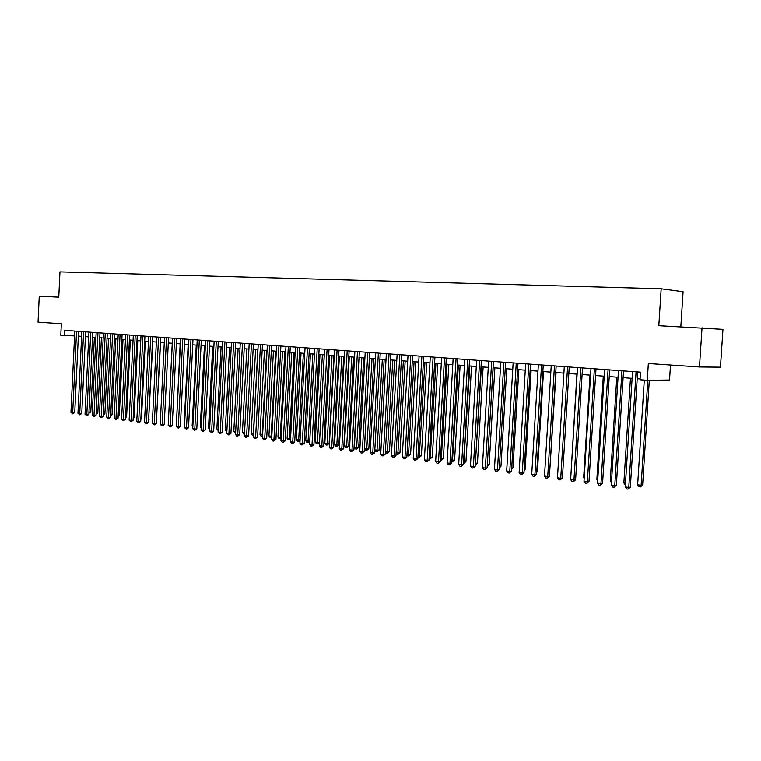 <?xml version="1.0" encoding="UTF-8"?>
<svg xmlns="http://www.w3.org/2000/svg" width="761" height="761" viewBox="0 0 761 761"><rect width="100%" height="100%" fill="white"/><g stroke="black" fill="none" stroke-linecap="round" stroke-linejoin="round"><path stroke-width="1.14" d="M680.829 326.764L683.083 291.729L661.166 288.809L59.967 271.896L58.778 297.19L39.249 296.257L38.05 322.169L61.346 323.748L60.794 335.344L74.578 335.915M661.166 288.809L658.817 325.718L722.95 329.361L720.467 367.183L699.483 366.992L648.334 363.53L647.269 380.31L669.528 380.034L670.489 365.033M702.032 327.772L699.483 366.992M647.269 380.31L640.039 379.758L640.515 372.158L64.514 330.322L64.266 335.611M78.364 336.115L81.617 336.362M85.422 336.657L88.733 336.904M92.557 337.199L95.924 337.456M99.758 337.751L103.192 338.008M107.044 338.303L110.535 338.569M114.407 338.864L117.965 339.14M121.855 339.435L125.47 339.71M129.38 340.005L133.061 340.291M136.99 340.586L140.737 340.871M144.685 341.175L148.5 341.47M152.466 341.765L156.347 342.06M160.333 342.364L164.29 342.669M168.295 342.973L172.319 343.278M176.343 343.591L180.433 343.896M184.485 344.21L188.652 344.524M192.714 344.838L196.956 345.161M201.047 345.475L205.365 345.798M209.475 346.112L213.87 346.445M217.998 346.769L222.478 347.102M226.626 347.425L231.182 347.767M235.349 348.091L239.991 348.443M244.186 348.757L248.914 349.118M253.128 349.442L257.931 349.813M262.174 350.136L267.073 350.507M271.325 350.831L276.319 351.211M280.59 351.534L285.679 351.924M289.979 352.248L295.154 352.647M299.473 352.98L304.742 353.38M309.09 353.713L314.455 354.122M318.83 354.455L324.291 354.873M328.685 355.206L334.25 355.625M338.674 355.967L344.343 356.395M348.785 356.738L354.559 357.175M359.021 357.518L364.909 357.965M369.399 358.307L375.392 358.764M379.91 359.106L386.017 359.572M390.555 359.924L396.776 360.391M401.342 360.743L407.687 361.228M412.272 361.58L418.74 362.065M423.354 362.417L429.936 362.921M434.579 363.273L441.285 363.787M445.956 364.148L452.795 364.662M457.485 365.023L464.457 365.556M469.176 365.917L476.281 366.46M481.028 366.821L488.277 367.373M493.052 367.734L500.434 368.295M505.237 368.666L512.762 369.237M517.594 369.608L525.271 370.188M530.132 370.559L537.951 371.159M542.84 371.53L550.821 372.139M555.739 372.519L563.882 373.137M568.819 373.508L577.123 374.146M582.098 374.526L590.565 375.173M595.568 375.554L604.205 376.21M609.247 376.59L618.056 377.266M623.116 377.656L632.106 378.341M637.204 378.721L640.087 378.949M636.082 371.834L628.776 487.382L625.257 486.916L632.534 371.577M637.632 371.948L630.346 487.116L628.776 487.382L628.072 489.104L626.664 488.904L625.257 486.916M630.346 487.116L628.072 489.104M644.291 380.081L637.651 484.767L641.133 485.233L642.636 484.966L649.304 380.281M642.636 484.966L640.42 486.916L641.133 485.233L647.801 380.3M640.42 486.916L639.021 486.726L637.651 484.767M621.965 370.807L614.764 485.499L611.292 485.033L618.474 370.559M623.544 370.921L616.353 485.233L614.764 485.499L614.079 487.202L612.691 487.011L611.292 485.033M616.353 485.233L614.079 487.202M608.068 369.798L600.962 483.644L597.537 483.187L604.624 369.551M609.656 369.913L602.569 483.387L600.962 483.644L600.296 485.337L598.926 485.147L597.537 483.187M602.569 483.387L600.296 485.337M594.37 368.809L587.359 481.818L583.991 481.361L590.974 368.562M595.987 368.923L588.985 481.561L587.359 481.818L586.721 483.492L585.371 483.311L583.991 481.361M588.985 481.561L586.721 483.492M580.871 367.829L573.956 480.01L570.636 479.563L577.532 367.582M582.507 367.944L575.601 479.763L573.956 480.01L573.337 481.684L572.006 481.504L570.636 479.563M575.601 479.763L573.337 481.684M630.46 378.207L623.858 482.94L625.494 483.159M625.38 484.909L623.858 482.94M616.781 377.171L610.265 481.142L611.53 481.304M611.435 482.797L610.265 481.142M603.302 376.143L596.871 479.363L597.765 479.487M597.708 480.543L596.871 479.363M590.013 375.125L583.668 477.613L584.22 477.689M584.172 478.336L583.668 477.613M567.573 366.859L560.743 478.231L557.471 477.794L564.282 366.621M569.228 366.983L562.417 477.994L560.743 478.231L560.153 479.896L558.84 479.715L557.471 477.794M562.417 477.994L560.153 479.896M576.914 374.127L570.855 475.92M554.465 365.908L547.73 476.481L544.505 476.044L551.221 365.67M556.139 366.031L549.413 476.243L547.73 476.481L547.149 478.136L545.865 477.956L544.505 476.044M549.413 476.243L547.149 478.136M562.636 474.379L568.828 373.508M541.547 364.966L534.897 474.75L531.72 474.331L538.341 364.738M543.23 365.09L536.6 474.522L534.897 474.75L534.346 476.396L533.071 476.224L531.72 474.331M536.6 474.522L534.346 476.396M549.632 472.752L556.063 372.538M528.809 364.043L522.246 473.057L519.116 472.629L525.651 363.815M530.512 364.167L523.968 472.828L522.246 473.057L521.713 474.683L520.457 474.512L519.116 472.629M523.968 472.828L521.713 474.683M536.809 471.135L537.456 471.049L543.487 371.577M537.456 471.049L536.762 471.83M516.253 363.13L509.775 471.373L506.683 470.954L513.142 362.911M517.975 363.254L511.516 471.154L509.775 471.373L509.261 473L508.025 472.828L506.683 470.954M511.516 471.154L509.261 473M503.877 362.236L497.485 469.718L494.431 469.309L500.805 362.008M505.608 362.36L499.235 469.508L497.485 469.718L496.981 471.335L495.763 471.173L494.431 469.309M499.235 469.508L496.981 471.335M491.673 361.351L485.356 468.091L482.35 467.682L488.648 361.133M493.423 361.475L487.126 467.882L485.356 468.091L484.881 469.689L483.673 469.527L482.35 467.682M487.126 467.882L484.881 469.689M479.63 360.476L473.399 466.483L470.431 466.084L476.652 360.257M481.399 360.6L475.178 466.274L473.399 466.483L472.942 468.072L471.753 467.92L470.431 466.084M475.178 466.274L472.942 468.072M467.758 359.611L461.604 464.895L458.683 464.495L464.819 359.401M469.537 359.744L463.401 464.695L461.604 464.895L461.166 466.483L459.996 466.322L458.683 464.495M463.401 464.695L461.166 466.483M456.048 358.764L449.97 463.325L447.088 462.935L453.147 358.555M457.846 358.888L451.777 463.135L449.97 463.325L449.551 464.904L448.391 464.752L447.088 462.935M451.777 463.135L449.551 464.904M444.5 357.927L438.498 461.784L435.653 461.404L441.637 357.718M446.307 358.05L440.315 461.594L438.498 461.784L438.089 463.354L436.947 463.202L435.653 461.404M440.315 461.594L438.089 463.354M433.104 357.099L427.178 460.262L424.372 459.882L430.279 356.89M434.921 357.223L429.004 460.072L427.178 460.262L426.788 461.822L425.665 461.67L424.372 459.882M429.004 460.072L426.788 461.822M421.87 356.281L416.01 458.759L413.233 458.388L419.083 356.072M423.696 356.414L417.846 458.579L416.01 458.759L415.63 460.31L414.526 460.158L413.233 458.388M417.846 458.579L415.63 460.31M410.778 355.473L404.985 457.275L402.255 456.904L408.02 355.273M412.614 355.606L406.84 457.095L404.985 457.275L404.624 458.816L403.53 458.674L402.255 456.904M406.84 457.095L404.624 458.816M399.829 354.674L394.112 455.81L391.411 455.449L397.118 354.483M401.675 354.816L395.967 455.639L394.112 455.81L393.76 457.342L392.686 457.199L391.411 455.449M395.967 455.639L393.76 457.342M389.023 353.894L383.373 454.365L380.709 454.003L386.35 353.703M390.888 354.027L385.247 454.193L383.373 454.365L383.04 455.896L381.974 455.744L380.709 454.003M385.247 454.193L383.04 455.896M524.167 469.547L525.128 469.423L531.083 370.636M525.128 469.423L524.101 470.574M511.706 467.967L512.962 467.815L518.84 369.703M512.962 467.815L511.62 469.328M499.416 466.407L500.966 466.227L506.778 368.781M500.966 466.227L499.321 467.939M487.297 464.847L489.142 464.657L494.869 367.877M487.268 465.361L493.166 367.744M489.142 464.657L487.211 466.398M475.359 463.259L477.461 463.116L483.13 366.983M477.461 463.116L475.283 464.876L481.409 366.85M463.573 461.699L465.951 461.594L471.544 366.098M465.951 461.594L463.772 463.335L469.813 365.965M451.948 460.158L454.583 460.091L460.11 365.223M454.583 460.091L452.405 461.822L458.369 365.09M452.405 461.822L451.863 461.746M440.486 458.636L443.368 458.607L448.828 364.367M443.368 458.607L441.199 460.319L447.078 364.234M441.199 460.319L440.391 460.215M429.175 457.142L432.305 457.142L437.699 363.511M432.305 457.142L430.136 458.845L435.929 363.377M430.136 458.845L429.08 458.702M418.017 455.658L421.385 455.696L426.712 362.674M421.385 455.696L419.216 457.39L424.933 362.54M419.216 457.39L417.941 456.981M407.002 454.203L410.598 454.269L415.867 361.846M410.598 454.269L408.438 455.953L414.079 361.713M408.438 455.953L406.945 455.221M396.139 452.757L399.953 452.862L405.166 361.037M399.953 452.862L397.803 454.526L403.368 360.895M397.803 454.526L396.091 453.489M378.369 353.123L372.776 452.938L370.15 452.586L375.725 352.923M380.234 353.256L374.659 452.776L372.776 452.938L372.462 454.46L371.416 454.317L370.15 452.586M374.659 452.776L372.462 454.46M367.839 352.353L362.322 451.53L359.734 451.187L365.232 352.162M369.722 352.495L364.215 451.368L362.322 451.53L362.017 453.042L360.98 452.9L359.734 451.187M364.215 451.368L362.017 453.042M357.451 351.601L352.001 450.141L349.442 449.799L354.883 351.411M359.344 351.734L353.903 449.989L352.001 450.141L351.715 451.644L350.688 451.511L349.442 449.799M353.903 449.989L351.715 451.644M347.197 350.859L341.813 448.771L339.282 448.429L344.657 350.669M349.099 350.992L343.715 448.619L341.813 448.771L341.537 450.265L340.519 450.132L339.282 448.429M343.715 448.619L341.537 450.265M385.408 451.34L389.451 451.473L394.598 360.229M389.451 451.473L387.301 453.128L392.79 360.086M387.301 453.128L386.255 452.985L385.38 451.787M374.821 449.932L379.073 450.103L384.162 359.43M379.073 450.103L376.933 451.749L382.345 359.297M376.933 451.749L375.896 451.606L374.812 450.112M369.475 358.317L364.452 448.562L366.992 448.895L368.828 448.743L373.86 358.65M368.828 448.743L366.688 450.379L372.034 358.507M366.688 450.379L365.67 450.246L364.452 448.562M359.325 357.537L354.36 447.221L356.871 447.554L358.716 447.411L363.691 357.87M358.716 447.411L356.576 449.028L361.856 357.737M356.576 449.028L355.577 448.895L354.36 447.221M337.075 350.117L331.748 447.42L329.247 447.088L334.564 349.936M338.987 350.26L333.66 447.268L331.748 447.42L331.482 448.904L330.483 448.771L329.247 447.088M333.66 447.268L331.482 448.904M349.309 356.776L344.391 445.898L346.873 446.231L348.728 446.089L353.646 357.109M348.728 446.089L346.597 447.696L351.801 356.966M346.597 447.696L345.608 447.563L344.391 445.898M327.078 349.394L321.808 446.079L319.344 445.746L324.605 349.213M328.999 349.537L323.739 445.936L321.808 446.079L321.561 447.563L320.571 447.43L319.344 445.746M323.739 445.936L321.561 447.563M339.406 356.024L334.555 444.595L336.999 444.919L338.864 444.776L343.725 356.348M338.864 444.776L336.733 446.384L341.87 356.205M336.733 446.384L335.753 446.25L334.555 444.595M317.213 348.681L312 444.766L309.565 444.434L314.759 348.5M319.135 348.814L313.932 444.614L312 444.766L311.763 446.231L310.792 446.098L309.565 444.434M313.932 444.614L311.763 446.231M329.637 355.273L324.833 443.311L327.249 443.634L329.123 443.492L333.927 355.606M329.123 443.492L327.002 445.08L332.062 355.463M327.002 445.08L326.031 444.947L324.833 443.311M307.463 347.967L302.307 443.454L299.91 443.13L305.047 347.796M309.394 348.11L304.248 443.321L302.307 443.454L302.088 444.919L301.128 444.795L299.91 443.13M304.248 443.321L302.088 444.919M319.981 354.54L315.225 442.036L317.613 442.35L319.496 442.217L324.253 354.864M319.496 442.217L317.375 443.796L322.379 354.721M317.375 443.796L316.424 443.673L315.225 442.036M297.836 347.273L292.738 442.17L290.369 441.856L295.449 347.102M299.777 347.416L294.688 442.036L292.738 442.17L292.528 443.625L291.577 443.501L290.369 441.856M294.688 442.036L292.528 443.625M310.44 353.808L305.741 440.781L308.1 441.095L312.819 353.989M309.737 441.237L307.872 442.531L306.93 442.398L305.741 440.781M307.872 442.531L308.1 441.095L309.756 440.98M288.324 346.578L283.292 440.895L280.942 440.581L285.965 346.407M290.274 346.721L285.242 440.762L283.292 440.895L283.092 442.35L282.15 442.217L280.942 440.581M285.242 440.762L283.092 442.35M301.023 353.094L296.371 439.535L298.702 439.848L303.363 353.275M300.062 440.315L299.244 441.218L297.551 441.152L296.371 439.535M298.483 441.275L298.702 439.848L300.091 439.753M278.935 345.894L273.95 439.639L271.639 439.335L276.604 345.732M280.885 346.036L275.91 439.516L273.95 439.639L273.76 441.085L272.838 440.961L271.639 439.335M275.91 439.516L273.76 441.085M291.71 352.381L287.116 438.307L289.418 438.612L294.022 352.562M290.502 439.401L288.286 439.915L287.116 438.307M289.209 440.039L289.418 438.612L290.55 438.545M269.66 345.228L264.733 438.403L262.44 438.089L267.358 345.056M271.61 345.37L266.692 438.279L264.733 438.403L264.552 439.839L263.639 439.706L262.44 438.089M266.692 438.279L264.552 439.839M282.512 351.687L277.965 437.099L280.238 437.404L284.804 351.858M281.056 438.488L279.135 438.688L277.965 437.099M280.048 438.812L280.238 437.404L281.123 437.347M260.49 344.562L255.62 437.175L253.356 436.871L258.217 344.391M262.459 344.704L257.589 437.052L255.62 437.175L255.449 438.602L254.545 438.479L253.356 436.871M257.589 437.052L255.449 438.602M273.427 350.992L268.928 435.901L271.173 436.196L275.682 351.163M271.734 437.556L270.088 437.48L268.928 435.901M270.992 437.604L271.173 436.196L271.81 436.158M251.444 343.905L246.621 435.967L244.386 435.663L249.189 343.734M253.403 344.048L248.59 435.844L246.621 435.967L246.459 437.385L245.565 437.261L244.386 435.663M248.59 435.844L246.459 437.385M264.447 350.307L259.996 434.721L262.212 435.007L266.683 350.479M262.535 436.376L261.156 436.291L259.996 434.721M262.041 436.405L262.612 434.988M242.493 343.249L237.727 434.769L235.52 434.474L240.276 343.087M244.462 343.392L239.705 434.645L237.727 434.769L237.575 436.177L236.69 436.063L235.52 434.474M239.705 434.645L237.575 436.177M255.572 349.632L251.168 433.551L253.365 433.837L257.779 349.794M253.451 435.216L252.319 435.111L251.168 433.551M253.204 435.225L253.518 433.827M233.656 342.612L228.937 433.58L226.749 433.294L231.458 342.45M235.634 342.754L230.916 433.466L228.937 433.58L228.795 434.988L226.749 433.294M230.916 433.466L228.795 434.988M246.802 348.957L242.436 432.391L244.538 432.667M244.481 433.894L243.587 433.951L242.436 432.391M224.914 341.974L220.252 432.419L218.093 432.124L222.745 341.813M226.902 342.117L222.241 432.305L220.252 432.419L220.119 433.808L218.093 432.124M222.241 432.305L220.119 433.808M238.126 348.3L233.817 431.249L235.672 431.497M235.596 432.876L233.817 431.249M216.286 341.347L211.663 431.259L209.532 430.973L214.145 341.194M218.274 341.489L213.66 431.154L211.663 431.259L211.548 432.648L209.532 430.973M213.66 431.154L211.548 432.648M229.556 347.644L225.294 430.117L226.902 430.336M226.835 431.706L225.294 430.117M207.753 340.728L203.177 430.117L201.075 429.832L205.632 340.576M209.741 340.871L205.175 430.013L203.177 430.117L203.073 431.506L201.075 429.832M205.175 430.013L203.073 431.506M221.09 346.997L216.866 429.004L218.245 429.185M218.169 430.555L216.866 429.004M199.315 340.119L194.797 428.995L192.714 428.709L197.223 339.967M201.313 340.262L196.795 428.89L194.797 428.995L194.692 430.365L192.714 428.709M196.795 428.89L194.692 430.365M212.719 346.36L208.533 427.901L209.684 428.053M209.617 429.356L208.533 427.901M190.982 339.511L186.502 427.872L184.447 427.596L188.909 339.358M192.98 339.653L188.509 427.777L186.502 427.872L186.416 429.242L184.447 427.596M188.509 427.777L186.416 429.242M204.433 345.732L200.295 426.807L201.218 426.931M201.17 427.977L200.295 426.807M182.745 338.911L178.312 426.769L176.276 426.502L180.699 338.759M184.742 339.054L180.319 426.674L178.312 426.769L178.226 428.139L176.276 426.502M180.319 426.674L178.226 428.139M196.252 345.104L192.153 425.722L192.856 425.818M192.818 426.617L192.153 425.722M174.592 338.322L170.207 425.684L168.2 425.409L172.576 338.169M176.6 338.464L172.224 425.589L170.207 425.684L170.131 427.035L168.2 425.409M172.224 425.589L170.131 427.035M188.157 344.486L184.105 424.657L184.59 424.724M184.562 425.285L184.105 424.657M166.535 337.732L162.198 424.6L160.21 424.334L164.538 337.589M168.552 337.884L164.214 424.514L162.198 424.6L162.131 425.951L160.21 424.334M164.214 424.514L162.131 425.951M180.157 343.877L176.419 423.639M158.573 337.161L154.283 423.535L152.314 423.278L156.604 337.009M160.59 337.304L156.3 423.449L154.283 423.535L154.226 424.885L152.314 423.278M156.3 423.449L154.226 424.885M172.243 343.278L168.343 422.574M150.707 336.581L146.445 422.488L144.504 422.222L148.747 336.438M152.714 336.733L148.471 422.393L146.445 422.488L146.397 423.82L144.504 422.222M148.471 422.393L146.397 423.82M164.357 421.727L168.314 342.973M142.916 336.02L138.702 421.442L136.78 421.185L140.985 335.877M144.932 336.162L140.728 421.356L138.702 421.442L138.664 422.774L136.78 421.185M140.728 421.356L138.664 422.774M156.433 420.69L160.561 342.383M135.22 335.458L131.044 420.414L129.142 420.158L133.308 335.325M137.237 335.611L133.07 420.329L131.044 420.414L131.016 421.737L129.142 420.158M133.07 420.329L131.016 421.737M148.604 419.682L152.885 341.803M149.023 419.663L148.576 420.148M127.601 334.907L123.472 419.397L121.589 419.14L125.708 334.773M129.627 335.049L125.498 419.311L123.472 419.397L123.444 420.709L121.589 419.14M125.498 419.311L123.444 420.709M140.861 418.693L141.47 418.664L145.294 341.223M141.47 418.664L140.823 419.378M120.067 334.364L115.986 418.388L114.121 418.131L118.202 334.222M122.093 334.507L118.012 418.303L115.986 418.388L115.967 419.701L114.121 418.131M118.012 418.303L115.967 419.701M133.204 417.713L133.993 417.675L137.779 340.652M133.993 417.675L133.156 418.598M112.618 333.822L108.576 417.389L106.73 417.142L110.773 333.689M114.645 333.965L110.602 417.313L108.576 417.389L108.566 418.693L106.73 417.142M110.602 417.313L108.566 418.693M125.622 416.733L126.602 416.705L130.35 340.081M126.602 416.705L125.575 417.837M105.256 333.28L101.242 416.4L99.425 416.153L103.42 333.147M107.282 333.432L103.277 416.324L101.242 416.4L101.242 417.703L99.425 416.153M103.277 416.324L101.242 417.703M118.136 415.772L119.287 415.734L123.006 339.52M119.287 415.734L118.069 417.057M97.96 332.757L93.993 415.43L92.195 415.183L96.152 332.624M99.995 332.899L96.029 415.354L93.993 415.43L93.993 416.724L92.195 415.183M96.029 415.354L93.993 416.724M110.726 414.821L112.048 414.774L115.729 338.968M112.048 414.774L110.659 416.105M90.749 332.234L86.821 414.46L85.042 414.222L88.961 332.1M92.785 332.376L88.856 414.393L86.821 414.46L86.83 415.753L85.042 414.222M88.856 414.393L86.83 415.753M103.391 413.879L104.894 413.832L108.538 338.417M104.894 413.832L103.334 415.154M83.624 331.71L79.724 413.508L77.964 413.271L81.846 331.587M85.651 331.863L81.76 413.442L79.724 413.508L79.743 414.793L77.964 413.271M81.76 413.442L79.743 414.793M96.143 412.947L97.808 412.89L101.422 337.874M97.808 412.89L96.086 414.212M76.566 331.197L72.704 412.567L70.963 412.329L74.806 331.073M78.592 331.349L74.74 412.491L72.704 412.567L72.723 413.841L70.963 412.329M74.74 412.491L72.723 413.841M88.97 412.024L90.797 411.967L94.374 337.342M90.797 411.967L88.904 413.29"/></g></svg>
